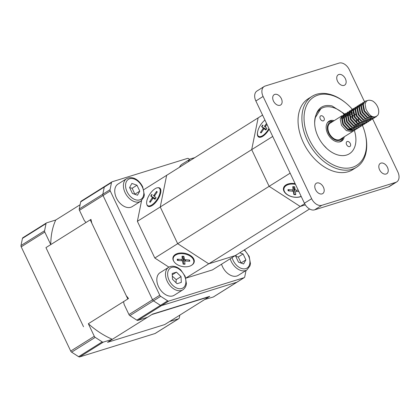 <?xml version="1.0" encoding="UTF-8"?>
<svg xmlns="http://www.w3.org/2000/svg" width="420" height="420" viewBox="0 0 420 420"><rect width="100%" height="100%" fill="white"/><g stroke="black" fill="none" stroke-linecap="round" stroke-linejoin="round"><path stroke-width="0.63" d="M55.739 220.017L46.662 222.836A1.901 1.265 57.9 0 0 46.462 222.925A1.901 1.265 57.9 0 0 46.027 223.603L44.588 230.727A1.901 1.265 57.9 0 0 44.798 232.045L50.762 244.603A79.905 53.156 57.9 0 1 55.739 220.017L80.11 204.734M50.762 244.603L45.948 247.622L83.517 326.744L45.948 247.622L90.232 219.849L127.806 298.972L88.331 323.726A79.905 53.156 57.9 0 0 112.376 339.302L103.304 342.116A1.901 1.265 57.9 0 1 102.197 341.891L95.23 337.376A1.901 1.265 57.9 0 1 94.295 336.284L70.707 351.073A1.901 1.265 57.9 0 0 71.642 352.165L78.608 356.68A1.901 1.265 57.9 0 0 79.716 356.911L155.043 333.527A1.901 1.265 57.9 0 0 155.248 333.433A1.901 1.265 57.9 0 0 155.416 333.291M112.376 339.302L107.562 342.321L164.74 324.571L107.562 342.321L151.851 314.548L209.029 296.804A79.905 53.156 57.9 0 0 209.123 296.588M155.248 333.433L178.831 318.644A1.901 1.265 57.9 0 1 178.631 318.738L169.554 321.552L164.74 324.571L209.029 296.804M213.659 296.772A1.901 1.265 -122.1 0 1 213.491 296.909A1.901 1.265 -122.1 0 1 213.292 297.003L204.771 299.471L209.748 296.347L152.57 314.097L147.593 317.221L137.959 320.387A1.901 1.265 -122.1 0 1 136.852 320.156L129.885 315.646A1.901 1.265 -122.1 0 1 128.956 314.548L124.136 304.411L123.548 301.644L128.525 298.52L126.236 295.675L91.802 223.151L90.956 219.398L85.974 222.521L84.273 220.453L79.459 210.31A1.901 1.265 -122.1 0 1 79.243 208.992L80.687 201.873A1.901 1.265 -122.1 0 1 81.118 201.196L104.706 186.401A1.901 1.265 -122.1 0 1 104.911 186.312A1.901 1.265 57.9 0 0 104.706 186.401A1.901 1.265 57.9 0 0 104.276 187.078A1.901 1.265 -122.1 0 1 104.706 186.401L111.925 181.876A1.901 1.265 57.9 0 0 111.494 182.553L110.056 189.677A1.901 1.265 57.9 0 0 110.266 190.995L159.763 295.234A1.901 1.265 57.9 0 0 160.692 296.326L167.659 300.841A1.901 1.265 57.9 0 0 168.767 301.067L244.099 277.683A1.901 1.265 57.9 0 0 244.298 277.594A1.901 1.265 57.9 0 0 244.729 276.917L246.031 270.501M244.099 277.683L236.875 282.214L161.548 305.597A1.901 1.265 -122.1 0 1 160.44 305.366L153.473 300.851A1.901 1.265 -122.1 0 1 152.539 299.759L103.042 195.521A1.901 1.265 -122.1 0 1 102.832 194.203L104.276 187.078L102.832 194.203A1.901 1.265 57.9 0 0 103.042 195.521L152.539 299.759A1.901 1.265 57.9 0 0 153.473 300.851L160.44 305.366A1.901 1.265 57.9 0 0 161.548 305.597L236.875 282.214A1.901 1.265 57.9 0 0 237.079 282.119A1.901 1.265 -122.1 0 1 236.875 282.214L213.292 297.003M189.719 159.38L188.564 158.629A1.901 1.265 57.9 0 0 187.457 158.403L112.13 181.781A1.901 1.265 57.9 0 0 111.925 181.876M185.887 278.156L212.41 269.923L235.279 255.586L208.756 263.818L185.803 278.098M141.566 200.655L137.382 221.319L154.812 258.027L168.903 267.151M262.563 115.08L258.137 117.857L251.706 149.63L258.137 117.857L143.782 189.688M213.491 296.909L237.079 282.119A1.901 1.265 57.9 0 0 237.248 281.978M272.717 136.458L251.706 149.63L269.136 186.338L251.706 149.63L160.246 206.981L166.677 175.208L160.246 206.981L137.382 221.319M157.857 187.745A10.847 4.646 122.9 0 1 160.876 190.312A10.847 4.646 122.9 0 1 157.731 199.658A10.847 4.646 122.9 0 1 150.491 206.346A10.847 4.646 122.9 0 1 146.911 204.645M290.141 173.161L269.136 186.338L300.216 206.467L269.136 186.338L177.676 243.689L160.246 206.981L177.676 243.689L154.812 258.027M304.647 203.69L300.216 206.467L305.34 204.876L300.216 206.467L208.756 263.818L177.676 243.689L208.756 263.818L235.279 255.586L309.577 208.992M173.996 261.576A10.847 6.631 11.4 0 1 175.361 254.462A10.847 6.631 11.4 0 1 177.859 253.402A10.847 6.631 11.4 0 1 191.347 256.127A10.847 6.631 11.4 0 1 191.73 265.167M372.677 118.955L397.84 171.943A9.513 6.326 -122.1 0 1 396.737 181.912A9.513 6.326 -122.1 0 1 395.729 182.375L321.841 205.306A9.513 6.326 -122.1 0 1 311.64 198.702L263.093 96.458A9.513 6.326 -122.1 0 1 264.196 86.489A9.513 6.326 -122.1 0 1 265.204 86.027L339.087 63.089A9.513 6.326 -122.1 0 1 349.293 69.699L364.466 101.661M379.58 169.79A6.09 4.048 57.9 0 0 386.757 173.722A6.09 4.048 57.9 0 0 386.951 166.415A6.09 4.048 57.9 0 0 380.289 163.411A6.09 4.048 57.9 0 0 379.58 169.79M315.546 189.667A6.09 4.048 57.9 0 0 322.723 193.599A6.09 4.048 57.9 0 0 322.917 186.291A6.09 4.048 57.9 0 0 316.255 183.288A6.09 4.048 57.9 0 0 315.546 189.667M337.507 81.181A6.09 4.048 57.9 0 0 344.678 85.113A6.09 4.048 57.9 0 0 344.878 77.805A6.09 4.048 57.9 0 0 338.21 74.797A6.09 4.048 57.9 0 0 337.507 81.181M273.473 101.057A6.09 4.048 57.9 0 0 280.644 104.989A6.09 4.048 57.9 0 0 280.844 97.681A6.09 4.048 57.9 0 0 274.176 94.673A6.09 4.048 57.9 0 0 273.473 101.057M356.554 167.244L352.7 169.659A41.853 27.841 -122.1 0 1 306.878 148.99A41.853 27.841 -122.1 0 1 308.233 98.742L312.081 96.327A41.853 27.841 57.9 0 0 307.225 140.196A41.853 27.841 57.9 0 0 356.554 167.244A41.853 27.841 57.9 0 0 365.431 134.71L365.264 133.996A40.331 26.828 57.9 0 0 362.423 125.391M264.196 86.489L256.977 91.014A9.513 6.326 57.9 0 0 255.869 100.984L263.093 96.458M311.64 198.702L304.421 203.228L255.869 100.984M395.729 182.375L388.51 186.9A9.513 6.326 57.9 0 0 389.513 186.443L396.737 181.912M388.51 186.9L314.622 209.837L321.841 205.306M304.421 203.228A9.513 6.326 57.9 0 0 314.622 209.837M352.349 109.31A40.331 26.828 57.9 0 0 345.802 102.968A40.331 26.828 57.9 0 0 310.727 99.493A40.331 26.828 57.9 0 0 309.173 139.288A40.331 26.828 57.9 0 0 348.385 168.11A40.331 26.828 57.9 0 0 365.264 133.996M344.253 114.335A26.633 17.719 57.9 0 0 321.132 108.617A26.633 17.719 57.9 0 0 322.77 144.139A26.843 17.855 -122.1 0 0 326.046 147.593L325.978 147.709A26.633 17.719 57.9 0 0 349.43 153.746A26.633 17.719 57.9 0 1 318.04 136.531A26.633 17.719 57.9 0 1 314.654 122.735C315.604 109.442 321.389 103.835 332 105.924L344.82 114.067M354.417 130.405L355.026 132.825A26.633 17.719 57.9 0 1 349.43 153.746A26.633 17.719 57.9 0 0 354.354 130.442M314.654 122.735L315 118.146L320.817 108.817M301.229 196.508A11.036 6.746 11.4 0 1 285.474 193.268A11.036 6.746 11.4 0 1 288.477 183.866A11.036 6.746 11.4 0 1 295.123 183.656M269.225 129.113A11.036 4.725 122.9 0 1 262.82 136.264A11.036 4.725 122.9 0 1 261.146 137.083A11.036 4.725 122.9 0 1 257.612 131.885M345.802 102.968L345.235 102.506A41.853 27.841 57.9 0 0 312.081 96.327M334.157 120.656A11.797 7.849 57.9 0 0 329.012 121.191A11.797 7.849 57.9 0 0 331.159 138.5A11.797 7.849 57.9 0 0 341.544 141.172A11.797 7.849 57.9 0 0 344.264 136.778M347.435 145.824A2.856 1.901 57.9 0 0 349.949 146.47A2.856 1.901 57.9 0 0 350.038 143.041A2.856 1.901 57.9 0 0 346.915 141.635A2.856 1.901 57.9 0 0 347.435 145.824M321.132 120.083A2.856 1.901 57.9 0 0 323.642 120.729A2.856 1.901 57.9 0 0 323.736 117.306A2.856 1.901 57.9 0 0 320.612 115.894A2.856 1.901 57.9 0 0 321.132 120.083M377.774 115.28C376.53 116.172 372.005 120.761 366.009 109.142L365.132 104.507C365.495 102.821 366.119 98.574 372.493 100.931A9.513 6.326 57.9 0 1 377.774 115.28L375.286 117.154L369.506 116.162L364.597 110.849L363.3 104.412L365.274 101.147L367.657 100.548M332.414 121.753A10.274 6.835 57.9 0 0 330.913 121.979A10.274 6.835 57.9 0 0 330.104 135.718A10.274 6.835 57.9 0 0 342.52 137.87M330.225 123.123A9.513 6.326 57.9 0 0 329.921 134.542A9.513 6.326 57.9 0 0 340.331 139.241L353.236 131.15L352.175 131.644L346.4 130.651L341.492 125.333L340.195 118.902L342.169 115.636L330.225 123.123M333.06 121.343A11.413 7.592 57.9 0 0 329.705 121.412A11.413 7.592 57.9 0 0 328.493 121.963A11.413 7.592 57.9 0 0 327.096 123.254M338.856 142.002A11.413 7.592 57.9 0 0 340.62 141.304A11.413 7.592 57.9 0 0 343.166 137.466M376.346 116.66L374.693 117.527L368.912 116.534L364.009 111.221L362.707 104.785L364.681 101.519L365.274 101.147M374.419 117.868L373.359 118.361L367.579 117.369L362.675 112.056L361.373 105.62L363.347 102.354L362.754 102.727L360.785 105.992L362.082 112.424L366.986 117.742L372.766 118.734L374.419 117.868M365.636 101.089L367.001 100.921M372.493 119.075L371.432 119.569L365.652 118.577L360.749 113.264L359.452 106.827L361.426 103.561L360.832 103.934L358.858 107.2L360.155 113.631L365.059 118.949L370.839 119.942L372.493 119.075M370.566 120.283L369.506 120.776L363.725 119.784L358.822 114.471L357.525 108.035L359.499 104.769L358.906 105.142L356.932 108.407L358.229 114.839L363.137 120.157L368.912 121.149L370.566 120.283M359.21 104.969L359.861 104.711M371.091 117.495L369.532 120.766M368.639 121.49L367.584 121.984L361.804 120.992L356.895 115.678L355.598 109.242L357.572 105.977L356.979 106.349L355.005 109.615L356.302 116.046L361.211 121.364L366.991 122.357L368.639 121.49M357.284 106.176L357.935 105.919M366.718 122.698L365.657 123.191L359.877 122.199L354.974 116.886L353.671 110.45L355.645 107.184L355.052 107.557L353.078 110.822L354.38 117.254L359.284 122.572L365.064 123.564L366.718 122.698M366.828 121.391L365.683 123.181M364.791 123.905L363.731 124.399L357.95 123.407L353.047 118.094L351.75 111.657L353.724 108.392L353.126 108.764L351.157 112.03L352.454 118.461L357.357 123.779L363.137 124.772L364.791 123.905M362.864 125.113L361.804 125.606L356.024 124.614L351.12 119.301L349.823 112.864L351.797 109.599L351.204 109.972L349.23 113.237L350.527 119.669L355.43 124.987L361.211 125.979L362.864 125.113M362.975 123.805L361.83 125.596M360.938 126.32L359.882 126.814L354.102 125.822L349.193 120.503L347.897 114.072L349.87 110.801L349.277 111.179L347.303 114.445L348.6 120.876L353.509 126.194L359.289 127.186L360.938 126.32M349.582 111.006L350.233 110.749M359.016 127.528L357.956 128.021L352.175 127.029L347.272 121.711L345.97 115.28L347.944 112.014L347.351 112.382L345.377 115.652L346.679 122.084L351.582 127.402L357.362 128.394L359.016 127.528M357.089 128.735L356.029 129.229L350.249 128.237L345.345 122.918L344.048 116.487L346.022 113.216L345.424 113.589L343.455 116.86L344.752 123.291L349.655 128.604L355.435 129.602L357.089 128.735M355.163 129.943L354.102 130.436L348.322 129.444L343.418 124.126L342.122 117.695L344.096 114.429L343.502 114.797L341.528 118.067L342.825 124.498L347.729 129.811L353.509 130.809L355.163 129.943M344.463 114.461L343.292 115.101M343.166 115.243L343.749 115.736M347.959 116.981L348.022 115.757L349.204 113.421M349.797 113.017L351.078 112.676M351.656 112.686L353.036 113.022M353.735 113.348L355.772 114.902M358.297 118.933L358.885 121.532M358.911 122.336L358.796 123.559M358.58 124.399L358.349 124.976M346.033 118.188L346.096 116.965L347.277 114.629M348.737 113.93L349.151 113.883M350.081 113.936L351.115 114.23M351.808 114.555L353.85 116.109M356.375 120.136L356.958 122.74M356.99 123.543L356.874 124.766M356.654 125.606L356.423 126.184M344.106 119.395L344.169 118.172L345.35 115.836M346.81 115.138L347.23 115.091M348.159 115.143L349.188 115.437M349.881 115.763L351.923 117.317M355.063 124.751L354.947 125.974M354.732 126.814L354.496 127.391M353.855 128.389L352.763 129.286M351.997 129.612L347.524 128.914M342.185 120.603L342.248 119.38L343.423 117.044M182.873 289.826L174.211 295.26A13.319 8.857 -122.1 0 1 159.626 288.682A13.319 8.857 -122.1 0 1 160.057 272.695L168.725 267.262A13.319 8.857 57.9 0 0 168.294 283.253A13.319 8.857 57.9 0 0 182.873 289.826C186.128 287.443 186.359 284.277 186.401 283.5L185.136 276.25L180.841 270.002C177.345 266.779 173.843 265.618 170.331 266.527L168.725 267.262A13.319 8.857 57.9 0 1 170.132 266.616M172.2 273.494L176.468 272.165L181.025 276.617L181.319 282.392L177.056 283.715L172.494 279.263L172.2 273.494M172.268 274.801L176.468 272.165M181.025 276.617L176.211 279.636L172.337 276.166M176.038 282.723L176.211 279.636M140.8 201.217L132.132 206.651A13.319 8.857 -122.1 0 1 117.553 200.072A13.319 8.857 -122.1 0 1 117.983 184.086L126.646 178.652A13.319 8.857 57.9 0 0 126.215 194.639A13.319 8.857 57.9 0 0 140.8 201.217L143.887 197.08L144.328 194.885L142.732 186.91C139.739 180.889 133.549 175.382 126.646 178.652M136.978 185.231L139.781 191.137L137.487 195.232L132.395 193.431L129.591 187.525L131.88 183.43L136.978 185.231L132.163 188.249L129.659 187.672M134.862 194.303L132.163 188.249M134.967 194.156L139.781 191.137M179.56 167.129A13.319 8.857 -122.1 0 1 182.018 164.209L190.68 158.776A13.319 8.857 57.9 0 0 188.228 161.695M230.213 258.762A13.319 8.857 57.9 0 0 231.21 261.345A13.319 8.857 57.9 0 0 246.908 269.95L238.24 275.383A13.319 8.857 -122.1 0 1 222.547 266.779A13.319 8.857 -122.1 0 1 221.545 264.196M239.747 252.782L243.085 253.969L245.889 259.87L243.6 263.97L238.502 262.164L235.699 256.258L236.507 254.814M240.97 263.036L245.889 259.87M241.075 262.889L238.277 256.982L243.085 253.969M238.277 256.982L235.767 256.405M289.349 189.698L288.178 190.838L292.514 191.189L292.766 189.798M292.514 191.189A0.819 0.499 -168.6 0 1 293.375 191.741L293.853 194.513L294.893 188.276M298.279 190.297L295.974 190.113A0.819 0.499 -168.6 0 1 295.113 189.556L294.635 186.79A6.326 3.869 -168.6 0 0 292.74 186.659L293.044 189.415L293.879 186.774M298.893 191.588L296.158 191.436A0.819 0.499 -168.6 0 0 295.444 191.819A0.819 0.499 -168.6 0 0 295.444 191.882L295.748 194.644A6.326 3.869 -168.6 0 1 293.853 194.513M288.178 190.838A6.326 3.869 -168.6 0 1 288.005 189.625L292.331 189.866A0.819 0.499 -168.6 0 0 293.029 189.546A0.819 0.499 -168.6 0 0 293.044 189.415M301.145 196.334A10.463 6.4 11.4 0 1 289.459 195.799A10.463 6.4 11.4 0 1 283.988 188.575L284.135 187.845A10.463 6.4 11.4 0 1 288.677 183.813M283.988 188.575A10.463 6.4 11.4 0 1 293.312 184.081A10.463 6.4 11.4 0 1 295.465 184.37M266.264 129.355L261.628 126.651L263.062 127.906L266.154 129.507M266.522 123.417L264.952 125.711A0.819 0.352 -57.1 0 1 264.238 126.158L266.159 127.743M263.062 127.906A0.819 0.352 -57.1 0 1 262.883 128.782L260.453 132.452L261.534 132.342M266.952 124.32L265.661 126.273A0.819 0.352 -57.1 0 0 265.482 127.15L266.915 128.405A6.326 2.709 -57.1 0 1 265.834 130.001L264.306 128.898A0.819 0.352 -57.1 0 0 264.285 128.882A0.819 0.352 -57.1 0 0 263.592 129.344L261.103 132.967A6.326 2.709 -57.1 0 1 260.453 132.452M261.461 136.967A10.463 4.483 122.9 0 1 259.292 136.768L258.584 136.311A10.463 4.483 122.9 0 1 258.431 129.097A10.463 4.483 122.9 0 1 264.947 120.094M268.926 128.473A10.463 4.483 122.9 0 1 258.584 136.311M178.6 259.271L177.434 260.411L181.771 260.757L182.023 259.371M181.771 260.757A0.819 0.499 -168.6 0 1 182.627 261.314L183.104 264.086L184.149 257.849M183.104 264.086A6.326 3.869 -168.6 0 0 185.005 264.212L184.7 261.455A0.819 0.499 -168.6 0 1 184.7 261.392A0.819 0.499 -168.6 0 1 185.414 261.009L189.735 261.245L189.011 259.99M189.735 261.245A6.326 3.869 -168.6 0 0 189.567 260.033L185.225 259.686A0.819 0.499 -168.6 0 1 184.37 259.13L183.892 256.363A6.326 3.869 -168.6 0 0 181.991 256.232L182.301 258.988L183.136 256.347M177.434 260.411A6.326 3.869 -168.6 0 1 177.261 259.198L181.582 259.439A0.819 0.499 -168.6 0 0 182.285 259.119A0.819 0.499 -168.6 0 0 182.301 258.988M191.237 256.048A10.463 6.4 11.4 0 1 193.904 261.571L193.757 262.3A10.463 6.4 11.4 0 1 182.228 266.495A10.463 6.4 11.4 0 1 173.245 258.148A10.463 6.4 11.4 0 1 182.569 253.654A10.463 6.4 11.4 0 1 193.757 262.3M173.245 258.148L173.392 257.418A10.463 6.4 11.4 0 1 177.996 253.365M155.405 198.686L150.77 195.983L152.203 197.232L155.295 198.839M156.896 192.439L156.576 191.415L154.093 195.043A0.819 0.352 -57.1 0 1 153.379 195.489L155.3 197.075M152.203 197.232A0.819 0.352 -57.1 0 1 152.024 198.114L149.594 201.784L150.675 201.673M156.576 191.415A6.326 2.709 -57.1 0 1 157.227 191.935L154.802 195.605A0.819 0.352 -57.1 0 0 154.623 196.481L156.056 197.731A6.326 2.709 -57.1 0 1 154.975 199.332L153.447 198.224A0.819 0.352 -57.1 0 0 153.426 198.214A0.819 0.352 -57.1 0 0 152.733 198.676L150.245 202.298A6.326 2.709 -57.1 0 1 149.594 201.784M159.101 188.076A10.463 4.483 122.9 0 1 159.254 188.186A10.463 4.483 122.9 0 1 157.054 199.479A10.463 4.483 122.9 0 1 147.725 205.643A10.463 4.483 122.9 0 1 149.651 194.423A10.463 4.483 122.9 0 1 159.101 188.076L159.81 188.538A10.463 4.483 122.9 0 1 159.968 188.648A10.463 4.483 122.9 0 1 160.892 190.533M150.696 206.267A10.463 4.483 122.9 0 1 148.433 206.099L147.725 205.643M88.331 323.726L94.295 336.284M178.831 318.644A1.901 1.265 57.9 0 0 179.267 317.966L179.844 315.1M23.074 237.626A1.901 1.265 57.9 0 0 22.874 237.72A1.901 1.265 57.9 0 0 22.444 238.397L21 245.516A1.901 1.265 57.9 0 0 21.21 246.834L70.707 351.073M137.959 320.387L168.767 301.067M159.763 295.234L128.956 314.548M79.459 210.31L110.266 190.995M167.659 300.841L136.852 320.156M129.885 315.646L160.692 296.326M110.056 189.677L79.243 208.992M80.687 201.873L111.494 182.553M171.743 267.377A11.797 7.849 -122.1 0 1 185.882 281.169A11.797 7.849 -122.1 0 1 172.657 285.274A11.797 7.849 -122.1 0 1 171.743 267.377M142.322 186.963A11.797 7.849 -122.1 0 1 135.214 199.663A11.797 7.849 -122.1 0 1 126.525 181.367A11.797 7.849 -122.1 0 1 142.322 186.963M244.136 250.031A11.797 7.849 -122.1 0 1 247.889 267.414A11.797 7.849 -122.1 0 1 233.158 260.437A11.797 7.849 -122.1 0 1 232.108 257.57M288.556 190.685A5.98 3.659 11.4 0 1 288.372 189.646M295.706 194.255A5.98 3.659 11.4 0 1 293.864 194.129M292.814 186.711A5.98 3.659 11.4 0 1 294.646 186.832M296.158 191.436L296.389 190.145M293.375 191.741L294.74 187.399M261.917 126.84A5.98 2.562 122.9 0 1 262.983 125.26M262.705 125.05A6.326 2.709 -57.1 0 0 261.628 126.651M261.282 132.71A5.98 2.562 122.9 0 1 260.815 132.269M264.306 128.898L265.97 129.759L264.285 128.882M262.883 128.782L263.639 129.276M264.952 125.711L265.703 126.205M264.238 126.158L265.466 127.139M177.812 260.258A5.98 3.659 11.4 0 1 177.629 259.219M184.963 263.828A5.98 3.659 11.4 0 1 183.12 263.697M189.315 260.017A5.98 3.659 11.4 0 1 189.425 261.051M182.07 256.284A5.98 3.659 11.4 0 1 183.902 256.405M184.711 261.329L184.868 259.602M185.414 261.009L185.645 259.718M182.627 261.314L183.997 256.972M151.058 196.172A5.98 2.562 122.9 0 1 152.124 194.591M151.846 194.381A6.326 2.709 -57.1 0 0 150.77 195.983M150.423 202.041A5.98 2.562 122.9 0 1 149.956 201.6M156.55 191.814A5.98 2.562 122.9 0 1 157.075 192.166M152.024 198.114L152.78 198.608M154.093 195.043L154.844 195.536M153.379 195.489L154.607 196.471M21.21 246.834L44.798 232.045M79.716 356.911L103.304 342.116M178.631 318.738L155.043 333.527M44.588 230.727L21 245.516M22.444 238.397L46.027 223.603M102.197 341.891L78.608 356.68M71.642 352.165L95.23 337.376M237.079 282.119L244.298 277.594M328.493 121.963L327.542 122.561M340.62 141.304L339.67 141.902M194.586 157.71L190.68 158.776M246.908 269.95L250 265.813L250.435 263.623L249.17 256.373L244.519 249.79M292.787 186.748L294.661 186.874M293.029 189.546L293.916 186.779M266.878 128.383L265.813 129.969M182.038 256.321L183.913 256.447M184.7 261.392L184.858 259.602M182.285 259.119L183.172 256.352M156.02 197.715L154.954 199.3M22.874 237.72L46.462 222.925"/></g></svg>
